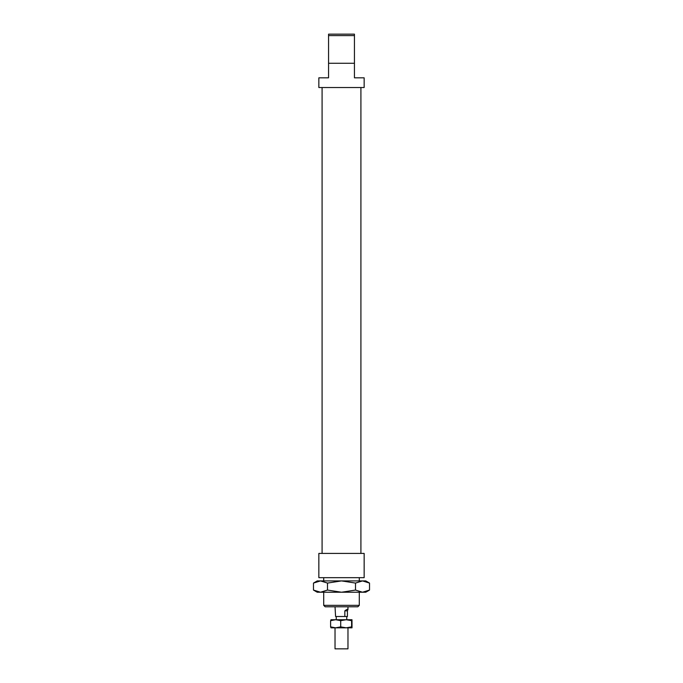 <?xml version="1.0" encoding="UTF-8"?>
<svg xmlns="http://www.w3.org/2000/svg" width="683" height="683" viewBox="0 0 683 683"><rect width="100%" height="100%" fill="white"/><g stroke="black" fill="none" stroke-linecap="round" stroke-linejoin="round"><path stroke-width="1.02" d="M347.971 619.729L335.029 619.729M347.971 627.822L347.971 648.85L335.029 648.85L335.029 627.822M344.838 616.501L344.838 610.833C346.844 609.313 347.895 608.877 347.971 609.518L347.416 610.833L347.416 616.501L335.584 616.501L335.029 606.794M344.838 610.833L347.416 610.833M313.48 583.077L317.236 580.909L320.489 580.909L313.48 583.077L313.48 590.069L320.489 592.229L317.236 592.229L313.48 590.069M365.764 580.909L369.52 583.077L362.511 580.909L365.764 580.909M369.52 590.069L365.764 592.229L362.511 592.229L369.52 590.069L369.52 583.077M355.51 590.069L362.511 592.229L341.5 592.229L355.51 590.069L355.51 583.077L341.5 580.909L362.511 580.909L355.51 583.077M320.489 592.229L327.49 590.069L341.5 592.229L320.489 592.229M327.49 583.077L320.489 580.909L341.5 580.909L327.49 583.077L327.49 590.069M351.993 627.822L330.982 627.822L330.615 626.883L335.66 627.822L340.715 626.883L346.153 627.822L351.6 626.883L352.018 627.822L351.993 619.729L351.6 620.668L346.153 619.729L351.993 619.729M340.715 620.668L335.66 619.729L346.153 619.729L340.715 620.668L340.715 626.883M335.66 619.729L330.615 620.668L330.982 619.729L335.66 619.729M330.615 626.883L330.615 620.668M351.6 626.883L351.6 620.668M364.15 577.673L318.85 577.673L318.85 553.409L364.15 553.409L364.15 577.673M328.557 63.271L354.443 63.271L354.443 77.828L364.15 77.828L364.15 87.535L318.85 87.535L318.85 77.828L328.557 77.828L328.557 35.61L354.443 35.61L354.443 34.15L328.557 34.15L328.557 35.61M359.292 605.334L323.708 605.334L325.159 606.794L357.841 606.794L359.292 605.334L359.292 592.229M354.443 63.271L354.443 35.61M346.759 616.501L346.759 619.413M347.971 606.794L347.971 609.518M336.241 616.501L336.241 619.413M360.914 87.535L360.914 553.409M359.292 577.673L359.292 580.909M323.708 577.673L323.708 580.909M323.708 592.229L323.708 605.334M322.086 87.535L322.086 553.409"/></g></svg>
